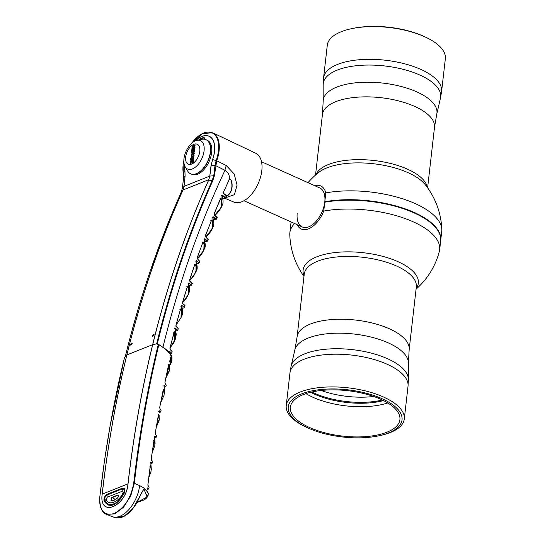 <?xml version="1.0" encoding="UTF-8"?>
<svg xmlns="http://www.w3.org/2000/svg" width="545" height="545" viewBox="0 0 545 545"><rect width="100%" height="100%" fill="white"/><g stroke="black" fill="none" stroke-linecap="round" stroke-linejoin="round"><path stroke-width="0.82" d="M416.128 288.537A57.988 24.028 -173.5 0 0 398.075 261.716A57.988 24.028 -173.5 0 0 316.774 256.824A57.988 24.028 -173.5 0 0 304.055 275.77M297.127 224.669A23.633 13.141 -65.8 0 0 308.572 228.832A23.633 13.141 -65.8 0 0 323.744 211.065A75.38 31.235 6.5 0 1 401.985 217.462A75.38 31.235 6.5 0 1 439.651 249.746A75.38 31.235 6.5 0 1 439.297 251.62A76.048 76.048 0 0 1 416.053 289.184M439.651 249.746L440.66 240.897A75.38 31.235 -173.5 0 0 434.052 225.828A75.38 31.235 -173.5 0 0 324.752 202.209L323.744 211.065M303.981 276.417A76.048 76.048 0 0 1 289.79 234.582A75.38 31.235 6.5 0 1 289.865 232.681A75.38 31.235 6.5 0 1 294.607 223.532M291.214 222.006A75.38 31.235 -173.5 0 0 290.873 223.832L289.865 232.681M297.209 213.197A21.384 11.888 -65.8 0 0 308.804 226.802A21.384 11.888 -65.8 0 0 324.752 202.209L324.909 202.079A75.108 31.126 6.5 0 1 433.84 225.61A75.108 31.126 6.5 0 1 433.949 225.719A75.108 31.126 -173.5 0 0 324.909 202.079L324.806 201.732A75.38 31.235 6.5 0 1 403.048 208.122A75.38 31.235 6.5 0 1 440.714 240.413A75.38 31.235 6.5 0 1 440.68 240.652M307.005 427.539A59.405 24.62 6.5 0 1 306.781 427.437A59.405 24.62 6.5 0 1 286.241 405.555A59.405 24.62 6.5 0 1 321.734 387.359A59.405 24.62 6.5 0 1 383.53 397.019A59.405 24.62 6.5 0 1 404.288 419.003A59.405 24.62 6.5 0 1 379.361 435.7L378.005 435.98A57.266 23.735 6.5 0 1 308.252 428.104A57.266 23.735 6.5 0 1 308.034 428.002A57.266 23.735 6.5 0 1 301.821 393.824A57.266 23.735 6.5 0 1 382.025 398.688A57.266 23.735 6.5 0 1 378.005 435.98M380.648 399.233A55.127 22.842 6.5 0 1 399.914 419.636A55.127 22.842 6.5 0 1 366.983 436.518A55.127 22.842 6.5 0 1 309.628 427.553A55.127 22.842 6.5 0 1 290.362 407.156A55.127 22.842 6.5 0 1 323.301 390.274A55.127 22.842 6.5 0 1 380.648 399.233M387.747 402.946A55.127 22.842 6.5 0 1 313.075 397.339A55.127 22.842 6.5 0 1 305.977 393.633M383.496 400.595A53.39 22.127 6.5 0 1 314.506 394.171A53.39 22.127 6.5 0 1 310.643 392.291M308.02 182.67A76.048 76.048 0 0 1 318.771 172.356L318.771 172.356A57.988 24.028 6.5 0 1 326.911 167.853A57.988 24.028 6.5 0 1 408.212 172.738A57.988 24.028 6.5 0 1 425.052 184.462L425.052 184.462A76.048 76.048 0 0 1 441.797 229.656A75.38 31.235 -173.5 0 0 402.06 198.618A75.38 31.235 -173.5 0 0 325.815 192.876L324.806 201.732M290.901 223.586A75.38 31.235 6.5 0 1 290.928 223.348A75.38 31.235 6.5 0 1 291.159 221.978M440.714 240.413L441.723 231.557A75.38 31.235 -173.5 0 0 441.797 229.656M325.815 192.876A23.633 13.141 -65.8 0 0 314.683 185.668M441.614 91.41L445.347 58.69A59.405 24.62 -173.5 0 0 424.807 36.808A59.405 24.62 -173.5 0 0 424.582 36.706A59.405 24.62 -173.5 0 0 352.227 28.538A59.405 24.62 -173.5 0 0 327.293 45.235L323.567 77.955A59.405 24.62 6.5 0 1 359.06 59.766A59.405 24.62 6.5 0 1 420.856 69.426A59.405 24.62 6.5 0 1 441.614 91.41L440.462 98.107A59.085 24.484 6.5 0 0 420.011 75.108A59.085 24.484 6.5 0 0 357.282 65.618A59.085 24.484 6.5 0 0 323.178 84.748L323.178 101.275A57.218 23.707 6.5 0 1 356.198 82.751A57.218 23.707 6.5 0 1 416.945 91.942A57.218 23.707 6.5 0 1 436.749 114.212L440.462 98.107M423.765 36.338A57.266 23.735 -173.5 0 0 423.547 36.236A57.266 23.735 -173.5 0 0 423.336 36.14A57.266 23.735 -173.5 0 0 353.582 28.265L352.227 28.538M243.962 200.737L302.23 226.965A21.384 11.888 -65.8 0 0 324.779 201.97A21.384 11.888 -65.8 0 0 319.786 187.964L261.511 161.736M213.054 217.387L213.299 216.835M195.682 140.665A23.169 12.882 114.2 0 1 214.553 151.381A23.169 12.882 114.2 0 1 212.591 159.61L211.092 165.809L209.839 176.083L208.728 180.02C185.62 231.577 166.947 286.452 152.709 344.651C141.72 389.559 133.498 435.952 128.041 483.837C126.161 506.939 98.72 517.948 102.16 494.158C107.617 446.273 115.84 399.873 126.828 354.972C141.073 296.8 159.739 241.946 182.82 190.409L180.817 193.189C157.989 244.289 139.5 298.66 125.357 356.307L124.464 357.738C113.517 402.51 105.321 448.773 99.878 496.522C99.245 510.57 103.986 516.238 114.109 513.526C124.533 508.035 131.079 497.864 133.736 483.02C139.179 435.271 147.375 389.014 158.323 344.236L156.66 343.827C170.81 286.186 189.299 231.816 212.121 180.708L213.79 175.585L215.037 165.312L216.133 160.55L212.523 159.59A23.081 12.835 -65.8 0 0 211.658 138.205A23.081 12.835 -65.8 0 0 195.791 140.624M183.828 160.789A27.42 15.24 -65.8 0 0 183.14 164.903A27.42 15.24 -65.8 0 0 183.352 173.623L184.884 170.653A23.169 12.882 114.2 0 1 184.53 165.435M132.197 343.609L130.657 345.114L130.473 344.297L132.019 342.798L132.197 343.609M154.146 334.862L152.607 336.36L152.43 335.543L153.969 334.044L154.146 334.862M224.826 198.251L233.744 202.045A26.773 14.885 -65.8 0 0 261.811 170.687A26.773 14.885 -65.8 0 0 255.714 153.227L212.748 132.789A27.768 15.437 114.2 0 1 219.07 150.904A27.768 15.437 114.2 0 1 216.719 160.761L226.318 165.557L234.214 173.991L237.048 185.137L234.425 194.694L225.541 197.74M216.127 160.571L216.719 160.768L216.133 160.55A27.42 15.24 -65.8 0 0 218.456 150.822A27.42 15.24 -65.8 0 0 210.881 132.435A27.42 15.24 -65.8 0 0 191.738 143.219M222.891 192.882L223.518 193.243L222.891 192.882L223.518 193.243L223.539 192.085L229.527 178.889L231.462 180.225L229.322 179.496M228.709 179.073L229.527 178.889L229.091 179.809M231.462 180.225C233.11 187.201 231.734 192.46 227.326 195.982A0.531 0.395 -120.5 0 1 227.115 195.962L226.209 195.566M226.277 196.05L227.115 195.962C231.482 192.501 232.858 187.296 231.244 180.354M227.326 195.982L226.134 196.432M184.578 165.551A23.081 12.835 -65.8 0 0 184.932 170.599L185.096 176.164L184.012 186.376L182.868 190.375C159.78 241.912 141.121 296.766 126.876 354.938C115.887 399.846 107.665 446.246 102.208 494.131C98.74 517.743 126.093 506.918 127.973 483.858C133.43 435.973 141.652 389.573 152.641 344.665C166.879 286.466 185.552 231.591 208.653 180.041L212.693 180.954C189.885 232.034 171.409 286.37 157.267 343.977L157.675 344.249M216.719 160.768L214.403 175.681L212.693 180.954M229.588 178.828C229.431 174.7 227.899 171.845 224.99 170.278L215.037 165.326M215.657 165.401L211.017 165.823L212.523 159.59M162.935 347.254A1126.133 811.437 68.3 0 1 224.99 170.278A13.366 7.548 117.5 0 1 226.318 165.557M156.66 343.827L157.267 343.977M170.776 358.242L170.708 357.506M157.512 344.304L158.425 344.263M158.302 344.188L163.97 347.942M163.895 347.771C173.821 355.408 171.689 357.207 171.927 360.715L170.565 354.42L163.711 347.764M132.939 508.41L128.777 512.893M137.006 502.429L147.361 496.829L143.826 489.11L133.014 508.41C127.203 515.625 121.467 518.738 115.806 517.75L124.246 516.163L132.912 508.403C138.151 502.844 140.835 491.897 144.384 488.885C146.877 490.752 148.145 492.619 148.179 494.492L144.956 499.349M144.384 488.885L144.132 489.165C141.039 492.121 137.974 502.994 133 508.328L132.912 508.403M112.086 516.571A26.385 14.667 -65.8 0 0 112.107 516.578A26.385 14.667 -65.8 0 0 139.615 485.609C145.161 488.32 148.015 491.283 148.179 494.492M163.956 348.085L158.854 344.713C147.947 389.368 139.786 435.496 134.356 483.102L130.752 495.916L123.599 507.163L114.784 513.894L106.588 514.364L112.107 516.578M158.854 344.713L158.323 344.236M151.244 458.706L154.01 440.326L154.719 440.592L154.841 445.572L154.746 437.812A0.531 0.382 -16.7 0 0 154.671 437.533M154.603 436.702L154.991 436.286L156.183 437.288L154.78 437.778L154.596 436.961M154.991 436.286A0.531 0.504 120 0 1 154.617 436.783M154.596 436.804L154.746 436.313M155.23 433.5L158.397 414.888L158.541 414.507L159.12 415.086L159.16 420.277L156.217 427.328M155.27 433.575L155.502 434.31A0.531 0.511 124.3 0 1 155.672 434.733L155.25 433.67M158.363 415.058L158.541 414.507M155.502 434.31L156.47 435.584L155.672 434.733M156.313 426.776L158.711 415.433L158.357 415.276M159.12 415.086A0.531 0.388 167.9 0 1 158.711 415.433M150.338 462.501L151.088 462.024L152.055 463.318L150.897 463.488L150.713 462.719M150.216 466.091L150.345 465.709L150.911 466.302L151.101 471.139L150.876 463.57A0.531 0.382 -17.1 0 0 150.802 463.298M151.088 462.024A0.531 0.511 120.2 0 1 150.713 462.528M152.259 451.907L154.31 440.946L153.99 440.646M153.969 440.796L154.31 440.946A0.531 0.388 167.6 0 0 154.719 440.592M152.164 452.588L154.841 445.572L152.178 452.486M151.442 459.987A0.531 0.518 124.6 0 1 151.503 460.021L152.471 461.281L151.721 460.477L151.265 458.556M151.503 460.021A0.531 0.518 124.6 0 1 151.721 460.477M154.01 440.326L153.642 440.442M159.712 407.408L159.985 408.927L161.054 410.256L160.21 409.411L159.712 407.408L163.316 389.464L164.154 389.791L164.086 395.186L164.243 387.093A0.531 0.382 -16.1 0 0 164.174 386.793M164.311 387.134L164.12 386.235M163.466 385.976L164.563 385.608L165.891 386.718L164.311 387.148M164.563 385.608A0.531 0.504 119.8 0 1 164.127 386.105M164.243 387.093L164.297 385.635L163.813 386.064M164.917 382.379L168.63 364.659M166.034 377.44L169.311 365.177L168.909 364.816M168.875 364.986L169.311 365.177A0.531 0.388 -11.4 0 0 169.72 364.85L169.577 370.471L165.925 377.91M168.936 364.55L169.72 364.85M165.128 383.625L166.252 385.063L165.346 384.109A0.531 0.511 -56.2 0 0 165.053 383.585L165.21 383.7M158.397 411.196L159.481 410.814L160.632 412.115L159.249 412.327L159.065 411.468M159.481 410.814A0.531 0.504 119.9 0 1 159.065 411.312M158.731 411.277L159.229 410.841L159.201 412.32M163.262 389.913L163.738 390.125L163.302 389.709M160.782 402.115L163.738 390.125A0.531 0.388 168.7 0 0 164.154 389.791M160.666 402.714L164.086 395.186L160.686 402.612M160.026 408.954A0.531 0.511 123 0 1 160.21 409.411M163.316 389.464L159.692 407.578M147.715 489.689L147.756 489.928A0.531 0.463 -26.7 0 0 147.6 489.553M147.756 489.928L147.552 487.959L148.86 488.899L147.572 489.451L147.416 488.674M147.77 487.945L147.055 488.443M147.886 485.084L150.345 465.709M147.92 485.152L149.064 487.189L147.906 485.234M150.188 466.527L148.785 477.297M148.69 478.033L151.101 471.139L148.703 477.931M150.911 466.302L150.495 466.663M170.306 364.169L170.742 358.249A0.531 0.45 -21.8 0 0 171.253 357.827L171.614 361.989L171.92 360.715M170.51 358.004L171.253 357.827M169.877 362.139L169.767 361.158M165.346 384.109L164.951 382.202M150.876 463.57L150.856 462.051M154.746 437.812L154.63 436.743M124.464 357.738L124.546 358.392L124.464 357.738M125.268 356.519L126.876 354.938L152.641 344.665L156.64 343.847M183.352 173.623L183.529 177.888L182.446 188.086L180.817 193.189L182.418 188.148L183.502 177.949L185.048 176.192L184.932 170.599M183.515 178.017L183.331 173.807A0.531 0.347 -11.7 0 1 183.358 173.637M182.868 190.375L183.965 186.404L185.096 176.164M180.94 193.611L180.817 193.189L180.94 193.611M198.755 140.406L199.559 139.023L204.041 137.238L204.566 138.341M208.653 180.041L209.764 176.103L211.017 165.823M191.608 150.692A18.237 10.137 114.2 0 1 191.874 150.222M104.62 501.073L108.019 504.977L116.085 503.382M122.584 488.082C124.914 487.823 125.466 489.478 124.253 493.055C116.351 506.087 109.627 508.771 104.081 501.1C103.605 498.198 104.606 495.923 107.093 494.26L122.584 488.082L122.754 488.415L107.263 494.594C104.933 496.148 103.993 498.287 104.442 500.998L104.081 501.1M222.122 195.75L222.714 195.396A0.531 0.477 119 0 1 222.04 195.853L221.611 195.689L222.38 195.301M223.137 198.278L224.342 198.291A0.531 0.525 -89.8 0 1 224.152 198.251C225.562 198.23 224.853 197.433 222.04 195.853L221.924 195.805M222.714 195.396L225.521 197.78L226.216 196.241C226.87 196.036 226.086 195.144 223.879 193.564L223.879 193.564A0.531 0.484 122.1 0 1 224.084 194.081L223.518 193.243M222.006 196.261A0.531 0.388 155.4 0 1 222.156 196.411C223.436 200.649 223.375 203.755 221.965 205.744L221.972 195.675M222.748 198.101L224.152 198.251M223.791 193.523A0.531 0.484 122.1 0 1 223.879 193.564L223.539 192.085M225.93 196.459C226.693 196.2 226.08 195.403 224.084 194.081M181.029 305.949L182.125 305.622L184.38 307.557L184.857 305.99L183.215 304.274A0.531 0.49 -57 0 0 182.909 303.742L183.093 303.865M183.215 304.274L182.364 303.381L182.861 303.851L182.568 302.189L187.323 286.765L187.596 286.377L188.563 287.126L188.556 294.177L182.609 302.775M186.785 286.731L187.596 286.377M188.55 284.095A0.531 0.388 155.2 0 1 188.693 284.238C189.871 285.921 189.987 288.721 189.047 292.638L188.475 283.373L189.156 283.08A0.531 0.477 119.4 0 1 188.475 283.557L188.461 283.55M188.052 283.393L188.836 282.991M189.204 285.553L188.475 283.557M189.156 283.08L191.506 285.096L190.736 285.641L189.204 285.566M190.089 281.261C192.078 282.814 192.726 283.577 192.024 283.543L190.294 281.751A0.531 0.49 -57.1 0 0 189.994 281.213L190.171 281.329M188.768 283.005L188.618 283.427M189.674 280.484C195.124 275.559 197.12 270.436 195.655 265.129L194.756 264.727M195.655 265.129A0.531 0.395 -19.5 0 0 196.057 264.788L195.934 272.05L189.871 280.477M190.294 281.751L189.449 280.859L189.946 281.336L189.667 279.667L194.783 264.4L195.055 264.032L196.057 264.788M194.252 264.38L195.055 264.032M195.601 261.089L196.718 260.776A0.531 0.477 119.3 0 1 196.043 261.253L196.002 261.232M196.084 261.764A0.531 0.388 155.2 0 1 196.227 261.913C197.419 266.437 197.501 269.312 196.466 270.531L196.016 261.069L196.384 260.694M196.759 263.303L196.043 261.253M196.718 260.776L199.177 262.881L198.469 263.399L196.765 263.317M180.926 306.467L181.587 306.767L181.812 305.534M181.512 306.004L182.159 314.99C183.052 313.137 182.902 310.405 181.696 306.801A0.531 0.388 155.1 0 1 181.703 307.046M182.125 305.622A0.531 0.484 119.5 0 1 181.505 306.12M182.18 308.041L181.608 306.195M175.933 325.195L180.661 308.961L181.608 309.703L181.703 316.543L175.919 325.263M176.069 324.943L181.022 317.585L181.206 310.05L180.524 309.56M179.857 309.322L180.661 308.961M180.375 309.689L181.206 310.05A0.531 0.395 -19.7 0 0 181.608 309.703M178.229 328.683L176.662 327.034A0.531 0.49 -56.8 0 0 176.451 326.557L178.229 328.683L177.793 330.263L175.619 328.397A0.531 0.484 119.6 0 1 174.972 328.894M176.662 327.034L175.694 326.06L176.239 326.489L175.994 324.943M170.299 353.78L169.079 351.975M169.005 351.913A0.531 0.484 -60.3 0 0 169.638 351.409L171.723 353.208L170.319 353.814M170.415 349.556L172.125 351.607L170.626 350.026A0.531 0.497 -56.6 0 0 170.319 349.508L170.503 349.631M157.648 344.249L156.81 344.045M173.583 332.178L174.359 331.762L175.177 332.518L175.367 339.16L170.074 347.683M170.142 347.424L174.713 340.203L174.775 332.872L174.318 332.511M173.978 332.525L174.775 332.872A0.531 0.395 -19.9 0 0 175.177 332.518M169.89 348.18L174.359 331.762M212.543 217.326L213.483 216.917L216.174 219.199L216.808 217.7L214.791 215.643A0.531 0.49 -57.7 0 0 214.505 215.091L214.853 215.268M214.205 214.369L215.091 214.798L214.757 215.234M220.316 199.123L220.725 198.482L221.822 199.259L221.311 207.236L215.091 214.798C220.752 209.968 222.864 204.893 221.427 199.579L219.914 198.796L220.725 198.482M214.069 214.825L214.505 215.35L214.219 213.572L220.446 198.816M220.412 199.129L221.427 199.579A0.531 0.395 -19.5 0 0 221.822 199.259M197.215 258.146L197.392 258.739M202.754 242.614L203.687 243.029C205.138 248.343 203.108 253.445 197.583 258.337L197.263 258.793M197.706 258.97L199.729 261.348L197.917 259.468A0.531 0.49 -57.3 0 0 197.617 258.93L197.787 259.038M202.965 242.511L203.687 243.029A0.531 0.395 -19.5 0 0 204.089 242.695L203.844 250.189L197.426 258.637M202.256 242.266L203.06 241.932L204.089 242.695M197.208 257.662L203.06 241.932M204.157 239.684A0.531 0.388 155.3 0 1 204.307 239.834C205.526 244.228 205.56 247.178 204.409 248.684L204.103 239.01L204.825 238.724L207.393 240.91C207.611 241.442 206.609 241.544 204.389 241.231M204.341 241.217C207.57 241.782 207.509 241.108 204.15 239.187L204.089 239.16M204.825 238.724A0.531 0.477 119.2 0 1 204.15 239.187M205.867 236.925C208.081 238.642 208.783 239.466 207.986 239.398L206.078 237.429A0.531 0.49 -57.5 0 0 205.778 236.884L205.949 236.993M205.376 236.108L206.051 236.441C211.644 231.577 213.715 226.488 212.278 221.175L210.806 220.405L211.61 220.078L212.673 220.848L212.298 228.58L205.826 236.905M211.297 220.745L212.278 221.175A0.531 0.395 -19.5 0 0 212.673 220.848M205.383 235.638L211.61 220.078M212.352 217.203L213.129 216.821M212.891 217.925A0.531 0.388 155.3 0 1 212.938 218C214.192 222.346 214.178 225.378 212.904 227.095L212.938 218.259L212.223 217.714L212.857 218.061L212.741 217.203M213.252 219.512C216.399 220.037 216.256 219.328 212.816 217.38L212.775 217.36M213.483 216.917A0.531 0.477 119.1 0 1 212.816 217.38M175.081 329.466A0.531 0.388 155 0 1 175.218 329.602L176.239 334.065L175.79 337.593L174.986 328.69L175.619 328.397M174.536 328.73L175.32 328.315M177.793 330.263L177.37 330.74L175.688 330.788L175.061 328.955M206.078 237.429L205.485 235.351M197.917 259.468L197.304 257.39M170.626 350.026L169.945 347.935M169.141 352.54L169.018 351.702L169.638 351.409M182.303 302.884C187.691 297.917 189.64 292.781 188.161 287.467L187.303 287.086M188.161 287.467A0.531 0.395 -19.6 0 0 188.563 287.126M193.053 156.585A17.154 9.537 -65.8 0 0 192.855 157.124M192.453 158.357A17.154 9.537 -65.8 0 0 192.44 158.404L191.983 157.757M191.717 161.347A17.154 9.537 -65.8 0 0 191.615 161.933M191.615 161.96L191.234 161.266L190.689 162.328L191.615 161.96A17.154 9.537 -65.8 0 0 191.588 162.144M204.498 138.137L204.191 137.749L199.858 139.711M115.778 499.261L115.404 499.411A1.335 0.743 -65.8 0 0 114.988 499.711A1.335 0.743 114.2 0 1 115.404 499.411L115.479 499.445M118.517 495.882L117.768 495.425L111.916 497.762L111.269 500.365L114.45 500.017L116.242 499.05M124.798 489.669L122.584 488.838L123.115 492.469C119.702 501.829 107.821 506.571 106.323 499.166L107.161 497.265L122.652 491.086M124.853 490.425L124.376 489.683M106.132 495.664L107.086 494.921M107.161 497.265L107.086 495.017L105.478 496.441M118.211 495.419L118.211 495.419C118.66 495.541 118.49 496.318 117.713 497.742L117.809 497.728M111.194 500.337L111.739 497.428L117.597 495.098C118.762 495.248 118.796 496.168 117.7 497.844C115.302 500.051 113.06 500.944 110.976 500.521M124.301 493.102L123.115 492.469M112.74 504.997L107.835 504.745L104.606 500.651C109.927 508.008 116.378 505.433 123.953 492.932L124.512 490.493M104.613 500.95L106.323 499.166M105.423 496.515L104.572 498.471M104.592 498.382L104.606 500.651M107.086 495.017L122.809 488.64L124.069 489.117M105.389 496.434L107.195 494.812L122.686 488.64L124.423 488.947M107.311 494.819L122.605 488.722M191.595 164.12A10.941 6.084 114.2 0 1 185.681 157.035A10.941 6.084 114.2 0 1 193.85 144.336A10.941 6.084 114.2 0 1 199.77 151.421A10.941 6.084 114.2 0 1 191.595 164.12M192.405 168.93A15.614 8.679 114.2 0 1 185.15 166.756A15.614 8.679 114.2 0 1 185.647 152.3A15.614 8.679 114.2 0 1 195.621 140.685A15.614 8.679 114.2 0 1 197.079 140.249A15.614 8.679 114.2 0 1 203.925 151.844A15.614 8.679 114.2 0 1 192.405 168.93M197.079 140.249L201.963 139.295A18.714 10.403 114.2 0 1 205.976 139.677A18.714 10.403 114.2 0 1 209.444 156.456A18.714 10.403 114.2 0 1 196.37 173.657A18.714 10.403 114.2 0 1 190.614 173.8A18.714 10.403 114.2 0 1 187.678 171.048L185.15 166.756M192.058 146.816L193.863 146.23L191.963 148.451L191.86 149.459L194.851 148.267L194.94 147.436L193.046 148.192L195.321 145.011L192.242 146.094L192.058 146.816A18.714 10.403 114.2 0 1 192.31 146.482M206.078 139.718A18.714 10.403 114.2 0 1 206.18 139.765A18.714 10.403 114.2 0 1 206.289 139.813A18.714 10.403 114.2 0 1 209.614 156.653A18.714 10.403 114.2 0 1 196.568 173.746A18.714 10.403 114.2 0 1 190.934 173.937A18.714 10.403 114.2 0 1 190.818 173.889A18.714 10.403 114.2 0 1 190.716 173.841M206.289 139.813L207.393 140.338A18.687 10.389 114.2 0 1 210.717 157.151A18.687 10.389 114.2 0 1 197.685 174.223A18.687 10.389 114.2 0 1 192.058 174.414L190.934 173.937M195.314 145.038A18.687 10.389 114.2 0 1 195.321 145.031L192.446 146.183L192.262 146.871M193.645 146.489L191.976 149.419M195.035 147.572L193.468 148.022M193.863 157.832L192.61 158.077L193.891 156.701L194.061 155.468L192.555 157.144L191.799 156.626L190.655 158.799L190.723 159.951L193.659 158.779L193.863 157.832L192.903 158.009M191.315 158.684L192.446 158.404M194.102 155.72L192.685 157.001M192.31 156.667L190.859 158.888L190.798 159.971M191.574 154.651L193.032 154.821L193.822 153.383L192.773 153.377L191.574 154.651L191.881 155.175M191.779 154.739L193.032 154.821M193.237 154.909L194.02 153.472L193.393 153.336M194.04 152.191L193.1 152.334L191.268 154.923L191.656 156.252M192.896 152.246L191.063 154.835L191.547 156.217L192.514 156.156L194.429 153.513L193.938 152.144L193.1 152.334M193.748 159.944L192.855 159.412L191.901 160.755L191.254 160.237L190.566 160.986L190.348 163.507L193.352 162.144L193.55 159.849L192.855 159.412L193.55 159.849M192.215 161.722L193.223 161.49L192.869 160.646M190.907 162.192L191.82 162.049L191.438 161.354M193.059 159.501L192.106 160.843L191.459 160.332L190.77 161.082L190.396 163.52M192.078 160.72L191.254 160.237M193.468 149.596L192.957 149.793L192.835 150.876L192.058 151.183L192.208 149.882L191.799 149.875L191.424 152.314L194.511 151.258L194.797 148.676L194.204 150.325L193.346 150.672L193.468 149.596L193.039 150.965L192.283 151.094M194.892 148.812L194.408 150.42L193.57 150.577M192.208 149.882L191.745 152.532M193.019 161.402L192.671 160.55L191.997 161.811L193.019 161.402M192.242 158.309L191.779 157.668L191.097 158.765L192.242 158.309M297.086 336.919A56.401 23.374 -173.5 0 1 330.781 319.642A56.401 23.374 -173.5 0 1 389.45 328.819A56.401 23.374 -173.5 0 1 409.159 349.686L416.319 286.902A56.401 23.374 -173.5 0 0 396.603 266.035A56.401 23.374 -173.5 0 0 337.934 256.859A56.401 23.374 -173.5 0 0 304.239 274.135L297.086 336.919L294.838 350.026L291.119 366.131A59.085 24.484 -173.5 0 1 327.504 349.072A59.085 24.484 -173.5 0 1 387.693 358.787A59.085 24.484 -173.5 0 1 408.403 379.497L408.409 362.963A57.218 23.707 -173.5 0 0 388.347 342.914A57.218 23.707 -173.5 0 0 330.066 333.506A57.218 23.707 -173.5 0 0 294.838 350.026M408.403 379.497L408.021 386.282A59.405 24.62 -173.5 0 0 387.257 364.298A59.405 24.62 -173.5 0 0 325.46 354.638A59.405 24.62 -173.5 0 0 289.967 372.834L286.241 405.555M311.924 391.991A53.39 22.127 -173.5 0 0 314.608 393.272A53.39 22.127 -173.5 0 0 382.318 400.016M321.128 390.486A53.103 22.004 -173.5 0 0 373.686 396.474M315.957 174.679A56.401 23.374 6.5 0 1 352.002 159.842A56.401 23.374 6.5 0 1 407.633 169.236A56.401 23.374 6.5 0 1 427.273 187.364M315.528 175.054L322.422 114.552A56.401 23.374 6.5 0 1 356.117 97.283A56.401 23.374 6.5 0 1 414.786 106.452A56.401 23.374 6.5 0 1 434.494 127.326L436.749 114.212M223.416 192.385L228.948 180.123M214.403 175.681L209.839 176.083M144.132 489.165L143.478 489.43M133.736 483.02L139.615 485.609M169.795 360.974L170.558 357.813M182.446 188.086L183.965 186.404M204.593 138.076L204.464 139.227M184.012 186.376L209.764 176.103M208.796 179.686L183.079 189.946M128.041 483.837L102.16 494.158M124.716 489.342L124.11 489.049M123.013 488.538L124.015 488.395C125.023 488.974 125.091 490.52 124.199 493.027C119.096 502.422 113.701 506.4 108.019 504.977M124.914 489.88L124.015 488.395M107.488 494.697L107.093 494.26M118.422 495.739L117.597 495.098M115.404 499.411L111.739 497.428M111.269 500.365L114.368 499.997L117.7 497.844M408.021 386.282L404.288 419.003M308.034 428.002L306.781 427.437M289.967 372.834L291.119 366.131M409.159 349.686L408.409 362.963M291.084 221.944L290.928 223.348M427.607 187.821L434.494 127.326M322.422 114.552L323.178 101.275M423.547 36.236L424.807 36.808M323.567 77.955L323.178 84.748M212.748 132.789L202.352 133.552L191.663 143.287M183.828 160.693L183.106 164.965L183.324 173.794M148.383 493.034L148.097 495.419L146.769 497.919L144.398 499.813L136.972 502.476M112.032 516.544A26.398 26.398 0 0 0 115.806 517.75M124.423 357.833L110.036 426.319L104.408 461.322L99.844 496.584C98.672 508.396 103.543 513.615 106.588 514.364M155.107 443.896L154.746 437.655M156.183 437.288L156.47 435.584M155.27 432.941L158.411 414.977M156.204 427.423L159.474 418.601M158.425 414.868L158.05 414.936M151.319 469.477L150.87 463.413M151.285 458.638L154.031 440.415M164.42 393.585L164.249 386.923M165.905 378.005L169.951 368.87M164.965 382.304L168.95 364.653M160.741 411.87L161.054 410.256M147.906 484.519L150.229 466.186M150.236 466.07L149.827 466.152M170.34 364.625L171.614 361.989M170.571 357.915L169.808 361.083M149.064 487.189L148.86 488.899M166.252 385.063L165.891 386.718M152.471 461.281L152.225 462.984M124.887 357.227C125.166 356.771 125.166 356.771 124.887 357.227L125.261 356.519M125.323 356.369C132.449 327.32 140.692 299.048 150.066 271.553L164.794 231.373L180.79 193.23M204.355 139.207L204.47 138.198M224.342 198.291L225.521 197.78M184.857 305.99C185.47 305.977 184.857 305.241 183.004 303.79M182.827 303.558L182.595 302.346L187.323 286.861M189.694 280.716L195.934 272.057L196.459 270.531M189.905 281.029L189.694 279.83L194.783 264.516M182.187 308.054L183.944 308.027L184.38 307.557M176.028 325.093L180.429 309.512M175.919 325.358L181.703 316.543L182.159 314.99M170.047 347.805L173.841 342.859L175.79 337.593M169.979 348.071L174.032 332.334M216.808 217.7C217.673 217.85 216.937 216.999 214.587 215.132M214.458 214.989L214.233 213.749L220.466 199.007M215.077 215.043C216.883 213.899 218.961 211.303 221.311 207.236L221.965 205.744M197.597 258.568C199.525 257.295 201.609 254.495 203.844 250.189L204.409 248.684M197.331 257.553L202.808 242.464M206.051 236.68C207.202 236.067 211.876 230.671 212.298 228.58L212.904 227.095M205.506 235.522L211.351 220.609M212.788 217.298L212.877 217.85M213.299 219.533C215.52 219.771 216.481 219.662 216.174 219.199L216.174 219.199M207.986 239.398L207.393 240.91M199.729 261.348L199.177 262.881M172.125 351.607L171.723 353.208M192.024 283.543L191.506 285.096M189.047 292.638L188.556 294.177L182.582 302.877M104.531 500.869L107.835 504.745M104.851 497.415L104.504 498.409"/></g></svg>
